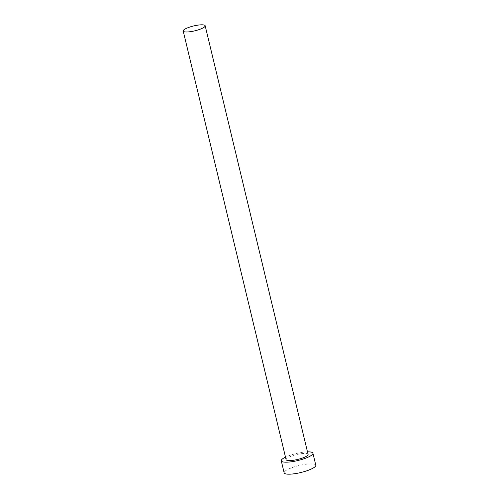 <?xml version="1.0" encoding="UTF-8"?>
<svg xmlns="http://www.w3.org/2000/svg" width="499" height="499" viewBox="0 0 499 499"><rect width="100%" height="100%" fill="white"/><g stroke="black" fill="none" stroke-linecap="round" stroke-linejoin="round"><path stroke-width="0.37" stroke-dasharray="2.5 1.87" d="M308.083 454.377A11.302 2.501 -13.5 0 0 302.269 453.572A11.302 2.501 -13.5 0 0 291.179 456.192A11.302 2.501 -13.5 0 0 286.102 459.654M307.478 451.857A16.274 3.605 -13.5 0 0 304.546 452.05A16.274 3.605 -13.5 0 0 285.497 457.134M315.798 465.218A16.274 3.605 -13.5 0 0 307.428 464.051A16.274 3.605 -13.5 0 0 291.46 467.831A16.274 3.605 -13.5 0 0 284.149 472.815"/><path stroke-width="0.75" d="M199.369 24.95A11.302 2.501 -13.5 0 0 188.279 27.576A11.302 2.501 -13.5 0 0 183.202 31.038A11.302 2.501 -13.5 0 0 189.015 31.842A11.302 2.501 -13.5 0 0 200.105 29.223A11.302 2.501 -13.5 0 0 205.176 25.761A11.302 2.501 -13.5 0 0 199.369 24.95M183.202 31.038L286.102 459.654A11.302 2.501 -13.5 0 0 291.915 460.465A11.302 2.501 -13.5 0 0 303.005 457.839A11.302 2.501 -13.5 0 0 308.083 454.377L205.176 25.761M285.497 457.134A16.274 3.605 -13.5 0 0 281.268 460.814A16.274 3.605 -13.5 0 0 289.638 461.98A16.274 3.605 -13.5 0 0 305.606 458.201A16.274 3.605 -13.5 0 0 312.917 453.217A16.274 3.605 -13.5 0 0 307.478 451.857M281.268 460.814L284.149 472.815A16.274 3.605 -13.5 0 0 292.52 473.981A16.274 3.605 -13.5 0 0 308.488 470.201A16.274 3.605 -13.5 0 0 315.798 465.218L312.917 453.217"/></g></svg>
